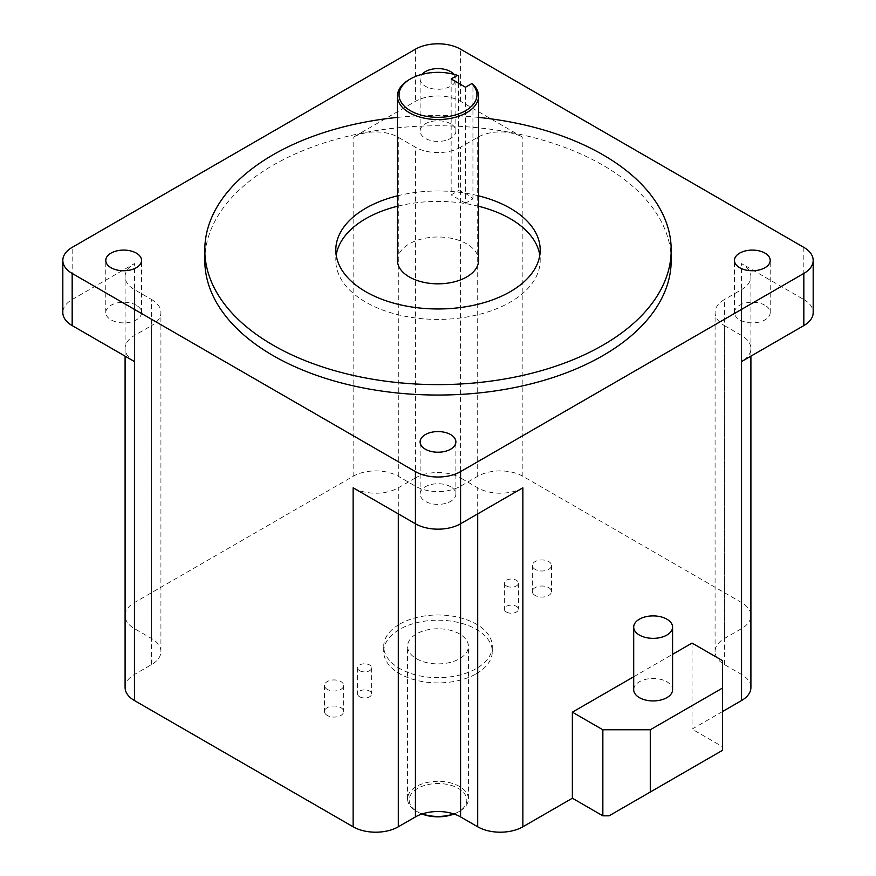 <?xml version="1.0" encoding="UTF-8"?>
<svg xmlns="http://www.w3.org/2000/svg" width="876" height="876" viewBox="0 0 876 876"><rect width="100%" height="100%" fill="white"/><g stroke="black" fill="none" stroke-linecap="round" stroke-linejoin="round"><path stroke-width="0.66" stroke-dasharray="4.38 3.29" d="M327.306 715.462A9.581 5.53 180 0 1 324.492 711.542A9.581 5.53 180 0 1 330.405 706.439A9.581 5.53 180 0 1 340.852 707.633A9.581 5.53 180 0 1 343.655 711.542A9.581 5.53 180 0 1 337.742 716.656A9.581 5.53 180 0 1 327.306 715.462M327.306 689.379A9.581 5.53 180 0 1 324.492 685.47A9.581 5.53 180 0 1 330.405 680.356A9.581 5.53 180 0 1 340.852 681.561A9.581 5.53 180 0 1 343.655 685.47A9.581 5.53 180 0 1 337.742 690.584A9.581 5.53 180 0 1 327.306 689.379M359.642 696.792A7.03 4.051 180 0 1 357.583 693.923A7.03 4.051 180 0 1 361.919 690.168A7.03 4.051 180 0 1 369.573 691.054A7.03 4.051 180 0 1 371.632 693.923A7.03 4.051 180 0 1 367.296 697.668A7.03 4.051 180 0 1 359.642 696.792M359.642 670.709A7.03 4.051 180 0 1 357.583 667.84A7.03 4.051 180 0 1 361.919 664.096A7.03 4.051 180 0 1 369.573 664.972A7.03 4.051 180 0 1 371.632 667.84A7.03 4.051 180 0 1 367.296 671.596A7.03 4.051 180 0 1 359.642 670.709M506.427 612.039A7.03 4.051 180 0 1 504.368 609.17A7.03 4.051 180 0 1 508.704 605.425A7.03 4.051 180 0 1 516.358 606.302A7.03 4.051 180 0 1 518.417 609.17A7.03 4.051 180 0 1 514.081 612.926A7.03 4.051 180 0 1 506.427 612.039M506.427 585.967A7.03 4.051 180 0 1 504.368 583.098A7.03 4.051 180 0 1 508.704 579.354A7.03 4.051 180 0 1 516.358 580.23A7.03 4.051 180 0 1 518.417 583.098A7.03 4.051 180 0 1 514.081 586.843A7.03 4.051 180 0 1 506.427 585.967M535.148 595.461A9.581 5.53 180 0 1 532.345 591.552A9.581 5.53 180 0 1 538.258 586.438A9.581 5.53 180 0 1 548.694 587.632A9.581 5.53 180 0 1 551.508 591.552A9.581 5.53 180 0 1 545.595 596.655A9.581 5.53 180 0 1 535.148 595.461M535.148 569.378A9.581 5.53 180 0 1 532.345 565.469A9.581 5.53 180 0 1 538.258 560.366A9.581 5.53 180 0 1 548.694 561.56A9.581 5.53 180 0 1 551.508 565.469A9.581 5.53 180 0 1 545.595 570.583A9.581 5.53 180 0 1 535.148 569.378M421.969 814.012A28.82 16.644 180 0 1 417.622 811.942A28.82 16.644 180 0 1 417.622 788.411A28.82 16.644 180 0 1 458.378 788.411A28.82 16.644 180 0 1 458.378 811.942A28.82 16.644 180 0 1 454.031 814.012M453.724 813.903A30.419 17.564 0 0 0 459.506 811.296A30.419 17.564 0 0 0 468.419 798.879A30.419 17.564 0 0 0 459.506 786.462A30.419 17.564 0 0 0 426.36 782.651A30.419 17.564 0 0 0 407.581 798.879A30.419 17.564 0 0 0 416.494 811.296L417.622 811.942L416.494 811.296A30.419 17.564 0 0 0 422.276 813.903M416.494 658.752A30.419 17.564 0 0 0 449.64 662.563A30.419 17.564 0 0 0 468.419 646.335A30.419 17.564 0 0 0 459.506 633.917A30.419 17.564 0 0 0 426.36 630.107A30.419 17.564 0 0 0 407.581 646.335A30.419 17.564 0 0 0 416.494 658.752M399.609 624.172A54.29 31.35 180 0 1 458.772 617.372A54.29 31.35 180 0 1 492.29 646.335A54.29 31.35 180 0 1 476.391 668.497A54.29 31.35 180 0 1 417.228 675.287A54.29 31.35 180 0 1 383.71 646.335A54.29 31.35 180 0 1 399.609 624.172M476.391 673.71A54.29 31.35 0 0 0 492.29 651.547A54.29 31.35 0 0 0 458.772 622.584A54.29 31.35 0 0 0 399.609 629.384A54.29 31.35 0 0 0 383.71 651.547A54.29 31.35 0 0 0 417.228 680.51A54.29 31.35 0 0 0 476.391 673.71M764.989 305.264A17.881 10.326 0 0 0 745.498 303.019A17.881 10.326 0 0 0 734.46 312.568A17.881 10.326 0 0 0 739.694 319.86A17.881 10.326 0 0 0 759.185 322.105A17.881 10.326 0 0 0 770.223 312.568A17.881 10.326 0 0 0 764.989 305.264M454.009 74.318A17.881 10.326 180 0 1 455.881 78.928A17.881 10.326 180 0 1 444.844 88.465A17.881 10.326 180 0 1 425.353 86.231A17.881 10.326 180 0 1 420.119 78.928A17.881 10.326 180 0 1 421.991 74.318M450.647 123.779A17.881 10.326 0 0 0 431.156 121.534A17.881 10.326 0 0 0 420.119 131.082A17.881 10.326 0 0 0 425.353 138.375A17.881 10.326 0 0 0 444.844 140.62A17.881 10.326 0 0 0 455.881 131.082A17.881 10.326 0 0 0 450.647 123.779M136.306 305.264A17.881 10.326 0 0 0 116.815 303.019A17.881 10.326 0 0 0 105.777 312.568A17.881 10.326 0 0 0 111.011 319.86A17.881 10.326 0 0 0 130.502 322.105A17.881 10.326 0 0 0 141.54 312.568A17.881 10.326 0 0 0 136.306 305.264M450.647 486.749A17.881 10.326 0 0 0 431.156 484.505A17.881 10.326 0 0 0 420.119 494.042A17.881 10.326 0 0 0 425.353 501.346A17.881 10.326 0 0 0 444.844 503.59A17.881 10.326 0 0 0 455.881 494.042A17.881 10.326 0 0 0 450.647 486.749M204.809 260.413A233.191 134.63 180 0 1 348.757 136.021A233.191 134.63 180 0 1 602.896 165.214A233.191 134.63 180 0 1 671.191 260.413M633.698 689.708A19.447 11.224 180 0 1 645.7 679.338A19.447 11.224 180 0 1 666.888 681.769A19.447 11.224 180 0 1 672.582 689.708M478.559 206.254A102.196 58.999 0 0 0 397.441 206.254M336.209 255.201A102.196 58.999 0 0 0 335.804 260.413A102.196 58.999 0 0 0 365.741 302.132A102.196 58.999 0 0 0 477.113 314.922A102.196 58.999 0 0 0 540.196 260.413A102.196 58.999 0 0 0 539.791 255.201M397.441 195.83A102.196 58.999 180 0 1 478.559 195.83M397.441 260.413A40.559 23.411 180 0 1 422.484 238.776A40.559 23.411 180 0 1 466.678 243.856A40.559 23.411 180 0 1 478.559 260.413M465.485 87.239L465.485 203.166L472.941 198.874A40.559 23.411 0 0 0 466.678 194.209A40.559 23.411 0 0 0 458.597 190.596L451.151 194.888L451.151 78.96M472.941 198.874L472.941 84.238M125.093 687.507A31.941 18.44 180 0 1 134.455 674.465L151.57 664.588A31.941 18.44 0 0 0 160.921 651.547A31.941 18.44 0 0 0 151.57 638.505L134.455 628.629A31.941 18.44 180 0 1 125.093 615.587A31.941 18.44 180 0 1 134.455 602.557L353.137 476.292A31.941 18.44 180 0 1 398.295 476.292L415.421 486.18A31.941 18.44 -0 0 0 460.579 486.18L477.705 476.292A31.941 18.44 180 0 1 522.862 476.292L741.545 602.557A31.941 18.44 180 0 1 750.907 615.587A31.941 18.44 180 0 1 741.545 628.629L724.43 638.505A31.941 18.44 0 0 0 715.079 651.547A31.941 18.44 0 0 0 724.43 664.588L741.545 674.465A31.941 18.44 180 0 1 750.907 687.507M722.536 711.52L692.051 729.117L722.536 746.724L722.536 750.316L609.083 815.819M724.43 664.588L724.43 325.598A31.941 18.44 180 0 1 715.079 312.568A31.941 18.44 180 0 1 724.43 299.526L724.43 638.505M803.829 247.371L803.829 299.526L741.545 263.566A31.941 18.44 180 0 1 750.907 276.608A31.941 18.44 180 0 1 741.545 289.638L724.43 299.526M460.579 486.18L460.579 147.19L477.705 137.313A31.941 18.44 180 0 1 522.862 137.313L460.579 101.353A31.941 18.44 0 0 0 415.421 101.353L353.137 137.313A31.941 18.44 180 0 1 398.295 137.313L415.421 147.19L415.421 486.18M460.579 147.19A31.941 18.44 180 0 1 415.421 147.19M151.57 638.505L151.57 299.526L134.455 289.638A31.941 18.44 180 0 1 125.093 276.608A31.941 18.44 180 0 1 134.455 263.566L72.171 299.526A31.941 18.44 0 0 0 62.82 312.568M151.57 299.526A31.941 18.44 180 0 1 160.921 312.568A31.941 18.44 180 0 1 151.57 325.598L151.57 664.588M134.455 361.558A31.941 18.44 180 0 1 125.093 348.517A31.941 18.44 180 0 1 134.455 335.486L151.57 325.598M415.421 523.771L415.421 477.935L398.295 487.812A31.941 18.44 180 0 1 353.137 487.812M415.421 477.935A31.941 18.44 180 0 1 460.579 477.935L460.579 523.771M522.862 487.812A31.941 18.44 180 0 1 477.705 487.812L460.579 477.935M633.698 676.765L672.582 654.306M692.051 643.072L692.051 729.117M722.536 660.668L722.536 746.724M724.43 325.598L741.545 335.486A31.941 18.44 180 0 1 750.907 348.517A31.941 18.44 180 0 1 741.545 361.558M803.829 299.526A31.941 18.44 180 0 1 813.18 312.568M397.441 117.395A233.191 134.63 180 0 1 478.559 117.395M409.322 79.574A40.559 23.411 180 0 1 458.597 75.96M458.597 83.264L458.597 190.596M465.485 203.166L451.151 194.888M741.545 628.629L741.545 289.638M741.545 602.557L741.545 263.566M522.862 476.292L522.862 137.313M460.579 101.353L460.579 49.198M477.705 476.292L477.705 137.313M398.295 476.292L398.295 137.313M353.137 476.292L353.137 137.313M415.421 49.198L415.421 101.353M134.455 602.557L134.455 263.566M72.171 299.526L72.171 247.371M134.455 628.629L134.455 289.638M134.455 674.465L134.455 335.486M398.295 513.894L398.295 487.812M477.705 513.894L477.705 487.812M741.545 674.465L741.545 335.486M324.492 685.47L324.492 711.542M357.583 667.84L357.583 693.923M504.368 583.098L504.368 609.17M532.345 565.469L532.345 591.552M458.378 811.942L459.506 811.296M468.419 798.879L468.419 646.335M492.29 651.547L492.29 646.335M734.46 312.568L734.46 260.413M420.119 131.082L420.119 78.928M105.777 312.568L105.777 260.413M420.119 494.042L420.119 441.898M335.804 249.978L335.804 260.413M383.71 651.547L383.71 646.335M715.079 651.547L715.079 312.568M750.907 276.608L750.907 615.587M125.093 615.587L125.093 276.608M160.921 651.547L160.921 312.568M125.093 348.517L125.093 356.16M750.907 356.16L750.907 348.517M770.223 312.568L770.223 260.413M455.881 131.082L455.881 78.928M141.54 312.568L141.54 260.413M455.881 494.042L455.881 441.898M540.196 249.978L540.196 260.413M407.581 798.879L407.581 646.335M551.508 565.469L551.508 591.552M518.417 583.098L518.417 609.17M371.632 667.84L371.632 693.923M343.655 685.47L343.655 711.542"/><path stroke-width="1.31" d="M454.031 814.012A28.82 16.644 180 0 1 421.969 814.012M422.276 813.903A30.419 17.564 0 0 0 453.724 813.903M739.694 267.717A17.881 10.326 180 0 1 734.46 260.413A17.881 10.326 180 0 1 745.498 250.875A17.881 10.326 180 0 1 764.989 253.109A17.881 10.326 180 0 1 770.223 260.413A17.881 10.326 180 0 1 759.185 269.95A17.881 10.326 180 0 1 739.694 267.717M421.991 74.318A17.881 10.326 180 0 1 450.647 71.624A17.881 10.326 180 0 1 454.009 74.318M111.011 267.717A17.881 10.326 180 0 1 105.777 260.413A17.881 10.326 180 0 1 116.815 250.875A17.881 10.326 180 0 1 136.306 253.109A17.881 10.326 180 0 1 141.54 260.413A17.881 10.326 180 0 1 130.502 269.95A17.881 10.326 180 0 1 111.011 267.717M425.353 449.202A17.881 10.326 180 0 1 420.119 441.898A17.881 10.326 180 0 1 431.156 432.361A17.881 10.326 180 0 1 450.647 434.595A17.881 10.326 180 0 1 455.881 441.898A17.881 10.326 180 0 1 444.844 451.436A17.881 10.326 180 0 1 425.353 449.202M478.559 117.395A233.191 134.63 180 0 1 602.896 154.778A233.191 134.63 180 0 1 671.191 249.978L671.191 260.413A233.191 134.63 180 0 1 527.242 384.794A233.191 134.63 180 0 1 273.104 355.612A233.191 134.63 180 0 1 204.809 260.413L204.809 249.978A233.191 134.63 180 0 1 397.441 117.395M671.191 249.978A233.191 134.63 180 0 1 527.242 374.37A233.191 134.63 180 0 1 273.104 345.177A233.191 134.63 180 0 1 204.809 249.978M672.582 627.128L672.582 689.708A19.447 11.224 180 0 1 660.581 700.077A19.447 11.224 180 0 1 639.392 697.646A19.447 11.224 180 0 1 633.698 689.708L633.698 627.128A19.447 11.224 180 0 1 645.7 616.748A19.447 11.224 180 0 1 666.888 619.19A19.447 11.224 180 0 1 672.582 627.128A19.447 11.224 180 0 1 660.581 637.498A19.447 11.224 180 0 1 639.392 635.056A19.447 11.224 180 0 1 633.698 627.128M539.791 255.201A102.196 58.999 0 0 0 510.259 218.693A102.196 58.999 0 0 0 478.559 206.254M397.441 206.254A102.196 58.999 0 0 0 336.209 255.201M478.559 195.83A102.196 58.999 180 0 1 510.259 208.258A102.196 58.999 180 0 1 540.196 249.978A102.196 58.999 180 0 1 477.113 304.487A102.196 58.999 180 0 1 365.741 291.697A102.196 58.999 180 0 1 335.804 249.978A102.196 58.999 180 0 1 397.441 195.83M471.77 83.614L472.941 84.238A40.559 23.411 180 0 1 478.559 96.13L478.559 260.413A40.559 23.411 180 0 1 453.516 282.05A40.559 23.411 180 0 1 409.322 276.969A40.559 23.411 180 0 1 397.441 260.413L397.441 96.13A40.559 23.411 180 0 1 409.322 79.574L410.45 78.928A38.96 22.491 180 0 1 457.436 75.336L451.151 78.96L465.485 87.239L471.77 83.614A38.96 22.491 180 0 1 465.55 110.737A38.96 22.491 180 0 1 410.45 110.737A38.96 22.491 180 0 1 410.45 78.928L409.322 79.574M478.559 96.13A40.559 23.411 180 0 1 466.678 112.686A40.559 23.411 180 0 1 409.322 112.686A40.559 23.411 180 0 1 397.441 96.13M750.907 356.16L750.907 687.507A31.941 18.44 180 0 1 741.545 700.548L722.536 711.52M460.579 816.914A31.941 18.44 0 0 0 415.421 816.914L398.295 826.802A31.941 18.44 180 0 1 353.137 826.802L353.137 487.812L415.421 523.771A31.941 18.44 0 0 0 460.579 523.771L460.579 816.914L477.705 826.802A31.941 18.44 180 0 0 522.862 826.802L572.367 798.222L602.852 815.819L609.083 815.819L650.277 792.035L650.277 729.774L722.536 688.054L722.536 660.668L692.051 643.072L672.582 654.306M353.137 826.802L134.455 700.548A31.941 18.44 180 0 1 125.093 687.507L125.093 356.16M415.421 816.914L415.421 471.616L72.171 273.443A31.941 18.44 0 0 1 62.82 260.413A31.941 18.44 0 0 1 72.171 247.371L415.421 49.198A31.941 18.44 0 0 1 460.579 49.198L803.829 247.371A31.941 18.44 180 0 1 813.18 260.413A31.941 18.44 180 0 1 803.829 273.443L460.579 471.616L460.579 523.771L522.862 487.812L522.862 826.802M62.82 260.413L62.82 312.568A31.941 18.44 0 0 0 72.171 325.598L134.455 361.558L134.455 700.548M572.367 798.222L572.367 712.166L633.698 676.765M741.545 700.548L741.545 361.558L803.829 325.598L803.829 273.443M602.852 815.819L602.852 729.774L572.367 712.166M722.536 688.054L722.536 750.316L650.277 792.035M813.18 260.413L813.18 312.568A31.941 18.44 180 0 1 803.829 325.598M415.421 471.616A31.941 18.44 0 0 0 460.579 471.616M602.852 729.774L650.277 729.774M457.436 75.336L458.597 75.96L458.597 83.264M72.171 273.443L72.171 325.598M398.295 826.802L398.295 513.894M477.705 826.802L477.705 513.894"/></g></svg>
